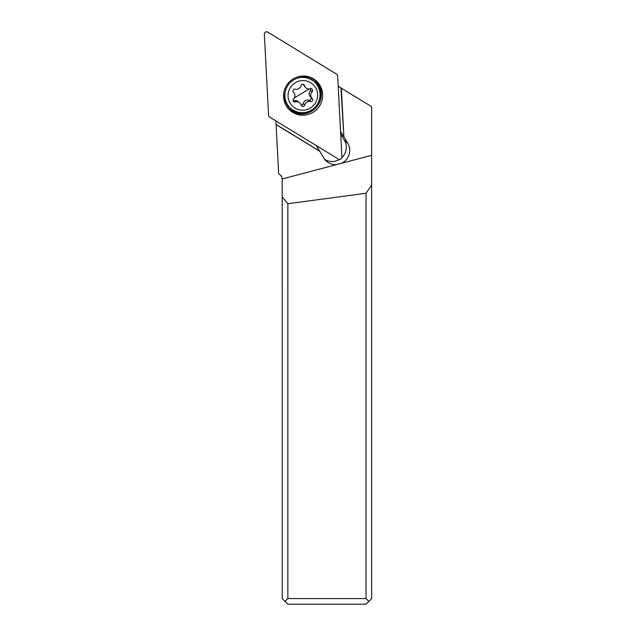 <?xml version="1.0" encoding="UTF-8"?>
<svg xmlns="http://www.w3.org/2000/svg" width="636" height="636" viewBox="0 0 636 636"><rect width="100%" height="100%" fill="white"/><g stroke="black" fill="none" stroke-linecap="round" stroke-linejoin="round"><path stroke-width="0.95" d="M341.898 157.068L337.652 75.946L341.898 157.068A2.25 2.218 -48 0 1 338.487 159.135L269.64 117.072A2.25 2.218 -48 0 1 268.591 115.307L264.338 34.185A2.25 2.218 -48 0 1 267.756 32.118L336.603 74.181A2.25 2.218 -48 0 1 337.652 75.946A2.25 2.218 -48 0 0 336.603 74.181L267.756 32.118A2.25 2.218 -48 0 0 264.338 34.185L268.591 115.307A2.25 2.218 -48 0 0 269.64 117.072L338.487 159.135A2.25 2.218 -48 0 0 341.898 157.068M322.651 94.311A19.716 19.43 132 0 0 294.762 78.037A19.716 19.43 132 0 0 289.929 110.282A19.716 19.43 132 0 0 322.651 94.311M340.96 87.943L343.893 136.748L341.349 88.181L338.193 86.258M341.349 88.181L371.663 106.705L371.663 155.303L341.619 163.245A14.087 13.881 132 0 0 347.812 143.346L343.893 136.748M285.039 601.386L287.854 598.563L366.026 598.563L368.848 601.386L366.026 604.2L287.854 604.2L282.225 598.563L282.217 178.962C282.018 176.593 280.842 174.924 278.679 173.946L275.897 120.896M339.457 159.453A14.087 13.881 -48 0 1 324.757 159.398M340.697 134.061L344.362 140.246A14.087 13.881 -48 0 1 341.866 157.609M343.496 136.39L340.554 131.429M368.848 601.386L371.663 598.563L371.663 155.303M276.088 124.584L319.821 151.304L323.74 157.903A14.087 13.881 132 0 0 336.571 164.581L341.619 163.245M282.217 178.962L336.571 164.581M282.225 196.945L287.854 203.703L366.026 193.272L371.663 185.012M316.203 145.525L319.821 151.304M276.088 124.473L319.423 150.947M366.026 598.563L366.026 193.272M287.854 598.563L287.854 203.703M283.998 91.815A17.744 17.482 132 0 0 289.539 107.277L290.612 108.247A17.744 17.482 -48 0 1 293.554 80.001A17.744 17.482 -48 0 1 314.367 81.869A17.744 17.482 -48 0 1 311.425 110.115A17.744 17.482 -48 0 1 290.612 108.247M314.367 81.869L313.286 80.899A17.744 17.482 132 0 0 297.33 77.004M310.36 108.048A14.93 14.708 -48 0 1 290.088 103.096A14.93 14.708 -48 0 1 295.327 82.712A14.93 14.708 -48 0 1 315.607 87.665A14.93 14.708 -48 0 1 310.36 108.048M311.815 101.386A1.86 1.829 132 0 0 312.157 98.461A4.651 4.587 -48 0 1 312.101 91.862A1.86 1.829 132 0 0 310.288 88.802A4.651 4.587 -48 0 1 304.549 85.637A1.86 1.829 132 0 0 300.979 85.725A4.651 4.587 -48 0 1 295.295 89.159A1.86 1.829 132 0 0 293.538 92.299A4.651 4.587 -48 0 1 293.594 98.898A1.86 1.829 132 0 0 295.406 101.951A4.651 4.587 -48 0 1 301.146 105.123A1.86 1.829 132 0 0 304.716 105.035A4.651 4.587 -48 0 1 310.4 101.601A1.86 1.829 132 0 0 311.815 101.386M310.877 88.253L310.543 90.463C308.643 92.618 308.667 94.82 310.599 97.062L312.157 98.461M301.138 105.091L302.346 104.829L303.165 103.636C304.04 100.846 305.932 99.701 308.842 100.202L310.296 100.027C311.386 99.144 311.489 98.159 310.599 97.062M299.802 102.921L296.567 100.528L293.848 100.552L295.406 101.951M293.101 100.639L293.848 100.552M303.006 84.31L305.892 87.84M316.195 105.918A18.977 18.698 132 0 0 320.385 93.055A18.977 18.698 132 0 0 320.385 92.975A18.977 18.698 132 0 0 309.446 76.996M285.254 103.867A18.977 18.698 132 0 0 314.717 107.556M315.655 80.406A19.716 19.43 -48 0 1 321.355 93.15A19.716 19.43 -48 0 1 321.363 93.23A19.716 19.43 -48 0 1 289.293 109.686M344.362 140.246L347.812 143.346M312.101 91.862L310.543 90.463M309.565 88.961A33.803 5.525 -30.7 0 0 301.098 93.81A33.803 5.525 -30.7 0 0 294.166 98.198M308.842 100.202L310.4 101.601M303.165 103.636L304.716 105.035M303.078 84.318L304.549 85.637"/></g></svg>
